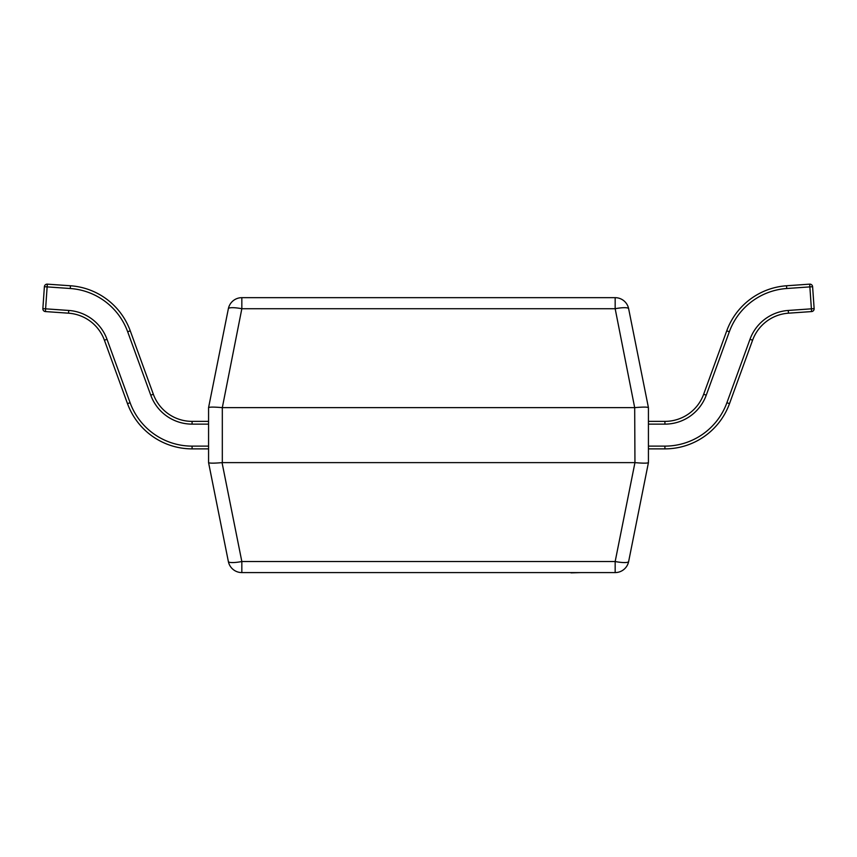 <?xml version="1.0" encoding="UTF-8"?>
<svg xmlns="http://www.w3.org/2000/svg" width="857" height="857" viewBox="0 0 857 857"><rect width="100%" height="100%" fill="white"/><g stroke="black" fill="none" stroke-linecap="round" stroke-linejoin="round"><path stroke-width="1.29" d="M222.317 407.632L241.835 308.724L241.835 297.668L615.165 297.668L615.165 308.724L241.835 308.724A13.744 2.646 -168.7 0 0 228.358 308.724L208.572 407.621L208.572 462.63L228.358 561.528A13.744 13.744 0 0 0 241.835 572.583L615.165 572.583A13.744 13.744 0 0 0 628.642 561.528A13.744 2.646 -168.7 0 1 615.165 561.528L634.951 462.63L634.683 407.632L222.317 407.632L222.317 462.619L634.683 462.619M634.683 407.632L615.165 308.724A13.744 2.646 168.7 0 1 628.642 308.724A13.744 13.744 0 0 0 615.165 297.668A13.744 13.744 0 0 1 628.642 308.724L648.428 407.621L648.428 462.63L628.642 561.528A13.744 13.744 0 0 1 615.165 572.583L615.165 561.528L241.835 561.528A13.744 2.646 168.7 0 1 228.358 561.528A13.744 13.744 0 0 0 241.835 572.583L241.835 561.528L222.049 462.63C214.014 463.326 209.526 463.326 208.572 462.63M648.428 407.621L648.428 407.632C647.474 406.925 642.986 406.925 634.951 407.621M241.835 297.668A13.744 13.744 0 0 0 228.358 308.724A13.744 13.744 0 0 1 241.835 297.668M222.049 407.621C214.014 406.925 209.526 406.925 208.572 407.621M648.428 462.63C647.474 463.326 642.986 463.326 634.951 462.63M208.572 424.129L192.086 424.129A43.986 43.986 0 0 1 150.757 395.184L127.672 331.766A65.978 65.978 0 0 0 70.274 288.509L70.467 285.767A68.731 68.731 0 0 1 130.253 330.823A68.731 68.731 0 0 0 70.467 285.767L47.328 284.149A2.753 2.753 0 0 0 44.393 286.699L47.135 286.891L45.603 308.831L68.742 310.448A43.986 43.986 0 0 1 107.007 339.286L130.093 402.715A65.978 65.978 0 0 0 192.086 446.122L208.572 446.122M208.572 448.875L192.086 448.875A68.731 68.731 0 0 1 127.5 403.647L104.415 340.229A41.232 41.232 0 0 0 68.549 313.191L45.41 311.573L45.603 308.831L42.861 308.638L44.393 286.699A2.753 2.753 0 0 1 47.135 284.138M127.672 331.766L130.253 330.823L153.339 394.252A41.232 41.232 0 0 0 192.086 421.376L208.572 421.376M42.861 308.638A2.753 2.753 0 0 0 45.41 311.573A2.753 2.753 0 0 1 42.861 308.638M648.428 421.376L664.914 421.376A41.232 41.232 0 0 0 703.661 394.252L726.747 330.823A68.731 68.731 0 0 1 786.533 285.767L809.672 284.149A2.753 2.753 0 0 1 812.607 286.699L814.139 308.638A2.753 2.753 0 0 1 811.59 311.573L788.451 313.191A41.232 41.232 0 0 0 752.585 340.229L729.5 403.647A68.731 68.731 0 0 1 664.914 448.875L648.428 448.875M648.428 446.122L664.914 446.122A65.978 65.978 0 0 0 726.907 402.715L749.993 339.286A43.986 43.986 0 0 1 788.258 310.448L814.139 308.638M811.59 311.573L809.865 286.891L812.607 286.699M580.907 572.583L571.008 572.862M571.244 572.583L525.095 572.583M47.328 284.149L47.135 286.891L70.274 288.509M107.007 339.286L104.415 340.229A41.232 41.232 0 0 0 68.549 313.191L68.742 310.448M150.757 395.184L153.339 394.252A41.232 41.232 0 0 0 192.086 421.376L192.086 424.129M192.086 446.122L192.086 448.875A68.731 68.731 0 0 1 127.5 403.647L130.093 402.715M809.672 284.149L809.865 286.891L786.726 288.509A65.978 65.978 0 0 0 729.328 331.766L706.243 395.184A43.986 43.986 0 0 1 664.914 424.129L648.428 424.129M729.328 331.766L726.747 330.823A68.731 68.731 0 0 1 786.533 285.767L786.726 288.509M788.258 310.448L788.451 313.191A41.232 41.232 0 0 0 752.585 340.229L749.993 339.286M664.914 424.129L664.914 421.376A41.232 41.232 0 0 0 703.661 394.252L706.243 395.184M726.907 402.715L729.5 403.647A68.731 68.731 0 0 1 664.914 448.875L664.914 446.122"/></g></svg>

